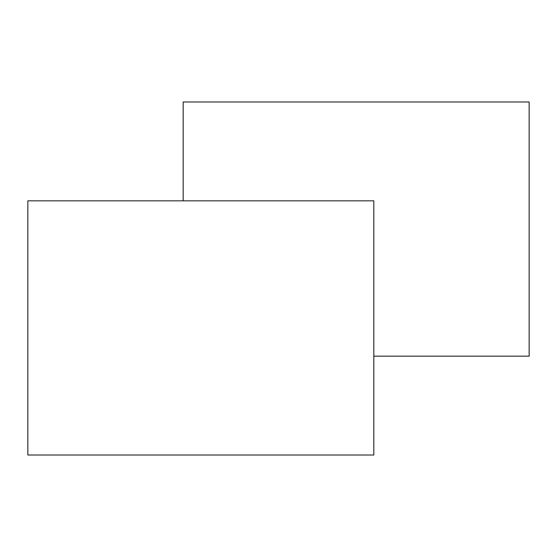 <?xml version="1.0" encoding="UTF-8"?>
<svg xmlns="http://www.w3.org/2000/svg" width="557" height="557" viewBox="0 0 557 557"><rect width="100%" height="100%" fill="white"/><g stroke="black" fill="none" stroke-linecap="round" stroke-linejoin="round"><path stroke-width="0.84" d="M183.183 200.833L183.183 101.987L529.15 101.987L529.15 356.167L373.817 356.167M373.817 200.833L373.817 455.013L27.85 455.013L27.85 200.833L373.817 200.833"/></g></svg>
